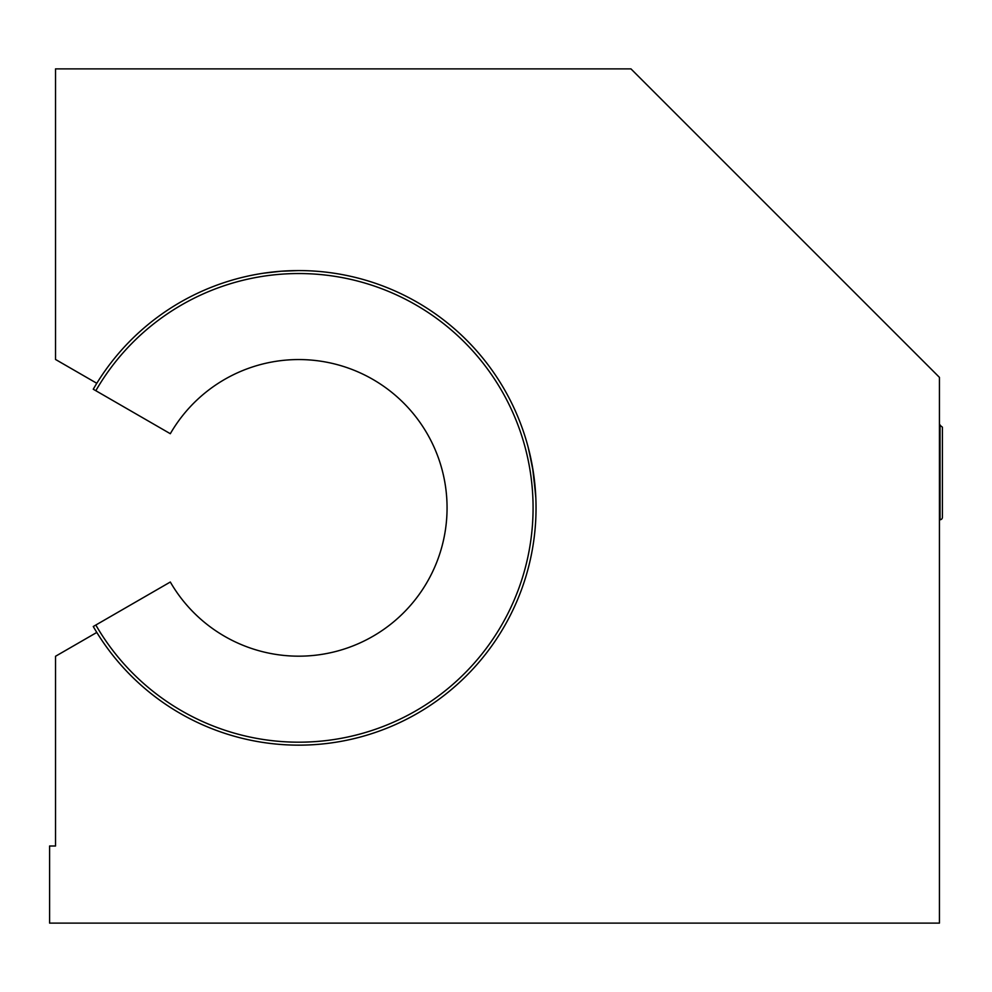 <?xml version="1.0" encoding="UTF-8"?>
<svg xmlns="http://www.w3.org/2000/svg" width="992" height="992" viewBox="0 0 992 992"><rect width="100%" height="100%" fill="white"/><g stroke="black" fill="none" stroke-linecap="round" stroke-linejoin="round"><path stroke-width="1.49" d="M940.032 424.812L940.032 519.734A2.368 2.368 0 0 0 942.4 517.353L942.4 427.18L939.436 424.812M55.527 846.002L49.6 846.002L49.6 923.118L939.436 923.118L939.436 377.357L630.962 68.882L55.527 68.882L55.527 359.464L96.794 383.284A237.286 237.286 0 0 1 453.034 327.583A237.286 237.286 0 0 1 453.034 688.15A237.286 237.286 0 0 1 96.794 632.437L55.527 656.27L55.527 846.002M535.829 497.786L533.361 472.266L528.55 448.694M528.042 446.76L532.543 467.294L535.742 495.839M263.748 273.172L280.959 271.238L298.158 270.58M96.794 383.284A237.286 237.286 0 0 0 93.26 389.224L170.314 433.715A148.304 148.304 0 0 1 394.084 394.258A148.304 148.304 0 0 1 394.084 621.476A148.304 148.304 0 0 1 170.314 582.019L93.26 626.51A237.286 237.286 0 0 0 96.794 632.437M95.827 390.699A234.323 234.323 0 0 1 449.376 328.364A234.323 234.323 0 0 1 449.376 687.369A234.323 234.323 0 0 1 95.827 625.022"/></g></svg>

